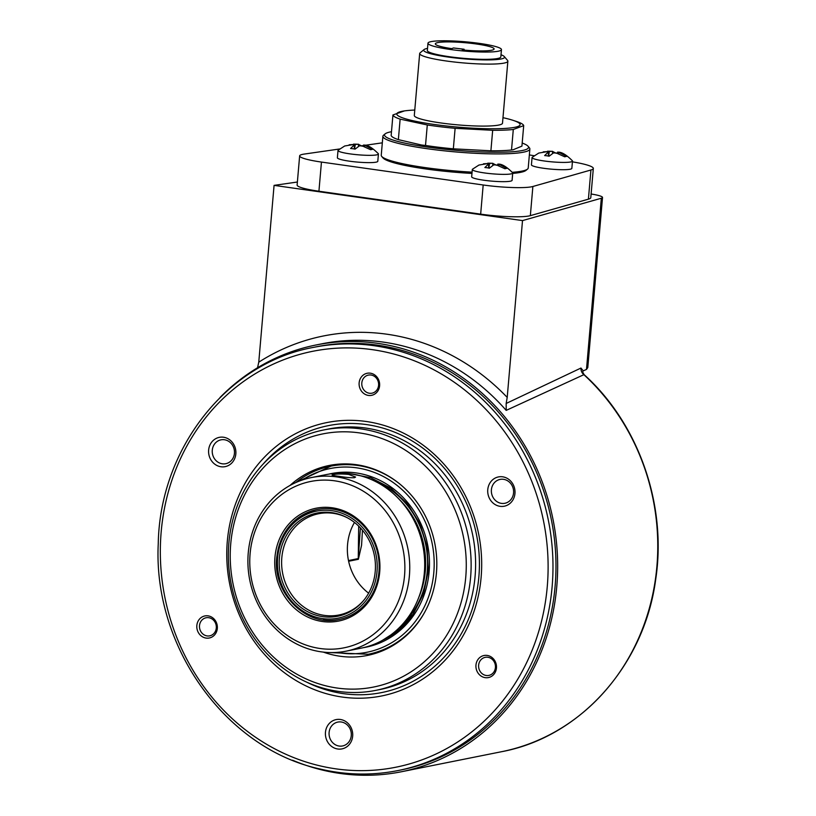 <?xml version="1.0" encoding="UTF-8"?>
<svg xmlns="http://www.w3.org/2000/svg" width="816" height="816" viewBox="0 0 816 816"><rect width="100%" height="100%" fill="white"/><g stroke="black" fill="none" stroke-linecap="round" stroke-linejoin="round"><path stroke-width="1.22" d="M219.779 466.538A14.933 13.607 -101.3 0 0 235.671 455.206A14.933 13.607 -101.3 0 0 224.696 437.458A14.933 13.607 -101.3 0 0 208.804 448.79A14.933 13.607 -101.3 0 0 219.779 466.538M221.35 463.621A12.169 11.087 -101.3 0 0 225.746 463.712A12.169 11.087 -101.3 0 0 234.488 452.003A12.169 11.087 -101.3 0 0 225.359 439.926A12.169 11.087 -101.3 0 0 220.973 439.844A12.169 11.087 -101.3 0 0 212.231 451.554A12.169 11.087 -101.3 0 0 221.35 463.621M498.902 506.104A14.933 13.607 -101.3 0 0 514.794 494.771A14.933 13.607 -101.3 0 0 503.819 477.034A14.933 13.607 -101.3 0 0 487.927 488.366A14.933 13.607 -101.3 0 0 498.902 506.104M500.473 503.186A12.169 11.087 -101.3 0 0 504.869 503.278A12.169 11.087 -101.3 0 0 513.611 491.569A12.169 11.087 -101.3 0 0 504.482 479.502A12.169 11.087 -101.3 0 0 500.096 479.41A12.169 11.087 -101.3 0 0 491.354 491.12A12.169 11.087 -101.3 0 0 500.473 503.186M484.347 677.494A11.251 10.241 -101.3 0 0 496.322 668.957A11.251 10.241 -101.3 0 0 488.06 655.595A11.251 10.241 -101.3 0 0 476.085 664.122A11.251 10.241 -101.3 0 0 484.347 677.494M485.51 675.352A9.221 8.395 -101.3 0 0 488.835 675.413A9.221 8.395 -101.3 0 0 495.455 666.55A9.221 8.395 -101.3 0 0 488.539 657.4A9.221 8.395 -101.3 0 0 485.214 657.339A9.221 8.395 -101.3 0 0 478.594 666.203A9.221 8.395 -101.3 0 0 485.51 675.352M205.224 637.918A11.251 10.241 -101.3 0 0 217.199 629.391A11.251 10.241 -101.3 0 0 208.937 616.019A11.251 10.241 -101.3 0 0 196.962 624.556A11.251 10.241 -101.3 0 0 205.224 637.918M206.387 635.786A9.221 8.395 -101.3 0 0 209.712 635.848A9.221 8.395 -101.3 0 0 216.332 626.974A9.221 8.395 -101.3 0 0 209.416 617.834A9.221 8.395 -101.3 0 0 206.091 617.763A9.221 8.395 -101.3 0 0 199.471 626.637A9.221 8.395 -101.3 0 0 206.387 635.786M336.6 748.782A14.933 13.607 -101.3 0 0 352.502 737.45A14.933 13.607 -101.3 0 0 341.527 719.702A14.933 13.607 -101.3 0 0 325.625 731.034A14.933 13.607 -101.3 0 0 336.6 748.782M338.181 745.865A12.169 11.087 -101.3 0 0 342.577 745.957A12.169 11.087 -101.3 0 0 351.308 734.237A12.169 11.087 -101.3 0 0 342.19 722.17A12.169 11.087 -101.3 0 0 337.793 722.089A12.169 11.087 -101.3 0 0 329.062 733.798A12.169 11.087 -101.3 0 0 338.181 745.865M367.526 395.25A11.251 10.241 -101.3 0 0 379.491 386.713A11.251 10.241 -101.3 0 0 371.229 373.351A11.251 10.241 -101.3 0 0 359.264 381.878A11.251 10.241 -101.3 0 0 367.526 395.25M368.679 393.108A9.221 8.395 -101.3 0 0 372.014 393.179A9.221 8.395 -101.3 0 0 378.624 384.305A9.221 8.395 -101.3 0 0 371.719 375.156A9.221 8.395 -101.3 0 0 368.393 375.095A9.221 8.395 -101.3 0 0 361.774 383.969A9.221 8.395 -101.3 0 0 368.679 393.108M394.22 348.361A215.771 196.493 -101.3 0 0 316.363 346.8L313.375 347.402A215.771 196.493 78.7 0 1 391.231 348.962A215.771 196.493 78.7 0 1 552.952 562.928A215.771 196.493 78.7 0 1 398.055 770.549L401.044 769.947A215.771 196.493 -101.3 0 0 555.941 562.336A215.771 196.493 -101.3 0 0 394.22 348.361M331.265 694.967A139.424 126.97 -101.3 0 0 479.604 589.203A139.424 126.97 -101.3 0 0 377.176 423.575A139.424 126.97 -101.3 0 0 228.837 529.339A139.424 126.97 -101.3 0 0 331.265 694.967M327.879 689.408A132.784 120.921 78.7 0 1 228.358 557.736A132.784 120.921 78.7 0 1 323.677 429.971A132.784 120.921 78.7 0 1 371.596 430.93A132.784 120.921 78.7 0 1 471.118 562.601A132.784 120.921 78.7 0 1 375.799 690.367A132.784 120.921 78.7 0 1 327.879 689.408M369.495 434.816A129.091 117.565 -101.3 0 0 232.152 532.756A129.091 117.565 -101.3 0 0 326.992 686.113A129.091 117.565 -101.3 0 0 464.345 588.183A129.091 117.565 -101.3 0 0 369.495 434.816M290.017 485.449A96.89 88.23 78.7 0 1 364.191 466.171A96.89 88.23 78.7 0 1 383.999 473.576A96.89 88.23 78.7 0 1 414.681 626.902A96.89 88.23 78.7 0 1 332.296 654.769A96.89 88.23 78.7 0 1 323.371 652.117M368.404 654.228A95.9 87.332 -101.3 0 0 415.089 626.413M384.571 473.872A95.9 87.332 -101.3 0 0 365.527 466.834A95.9 87.332 -101.3 0 0 330.766 466.16M399.085 499.188A83.354 75.908 78.7 0 1 418.751 597.455M373.055 480.318A84.833 77.255 78.7 0 1 412.59 612.52A84.833 77.255 78.7 0 1 401.992 624.893M413.171 614.285A87.047 79.264 78.7 0 1 382.337 640.387M375.227 571.445A52.622 47.92 78.7 0 1 363.416 600.739A52.622 47.92 78.7 0 1 308.224 612.01A52.622 47.92 78.7 0 1 279.419 557.858A52.622 47.92 78.7 0 1 346.749 517.456A52.622 47.92 78.7 0 1 375.227 571.445M347.31 517.762A51.632 47.022 -101.3 0 0 318.689 513.723A51.632 47.022 -101.3 0 0 281.816 557.695A51.632 47.022 -101.3 0 0 338.956 614.989A51.632 47.022 -101.3 0 0 363.824 600.239M368.628 593.161A51.632 47.022 78.7 0 1 347.565 544.537A51.632 47.022 78.7 0 1 354.481 522.444M339.089 476.33C332.826 475.606 330.817 475.045 333.061 474.626C336.62 473.882 341.822 473.81 348.646 474.412L355.572 477.044L354.542 477.676C351.033 477.911 345.882 477.462 339.089 476.33M332.051 475.014L333.061 474.626M346.188 651.148L361.131 648.159A88.516 80.611 -101.3 0 0 424.544 559.133A88.516 80.611 -101.3 0 0 351.339 473.882A88.516 80.611 -101.3 0 0 326.39 474.565L311.447 477.554A88.516 80.611 78.7 0 1 336.396 476.87A88.516 80.611 78.7 0 1 409.601 562.132A88.516 80.611 78.7 0 1 346.188 651.148A88.516 80.611 78.7 0 1 321.239 651.841A88.516 80.611 78.7 0 1 248.044 566.579A88.516 80.611 78.7 0 1 311.447 477.554M334.591 480.808A84.833 77.255 -101.3 0 0 250.104 553.707A84.833 77.255 -101.3 0 0 320.066 648.496A84.833 77.255 -101.3 0 0 404.542 575.596A84.833 77.255 -101.3 0 0 334.591 480.808M332.255 507.787A57.538 52.397 78.7 0 1 379.705 572.077A57.538 52.397 78.7 0 1 322.402 621.517A57.538 52.397 78.7 0 1 274.951 557.226A57.538 52.397 78.7 0 1 332.255 507.787M323.126 619.946A56.059 51.051 -101.3 0 0 378.95 571.771A56.059 51.051 -101.3 0 0 332.724 509.123M292.597 760.216A217.617 198.176 -101.3 0 0 340.068 773.446A217.617 198.176 -101.3 0 0 401.411 771.752A217.617 198.176 -101.3 0 0 557.287 552.901A217.617 198.176 -101.3 0 0 377.339 343.301A217.617 198.176 -101.3 0 0 315.996 344.995A217.617 198.176 -101.3 0 0 220.004 397.525M583.246 370.862L582.583 371.861L584.083 374.585L506.195 410.377L506.165 403.461L580.972 368.047L583.246 370.862L586.49 369.413L601.321 198.237A22.134 2.795 5 0 0 602.524 197.452A22.134 2.795 5 0 0 591.763 194.106L591.11 194.004M602.524 197.452L587.785 367.577L586.49 369.413M297.381 182.019L274.074 185.375L522.515 220.595L601.321 198.237M257.458 368.2L258.764 362.182L274.074 185.375M258.764 362.182A224.992 204.887 78.7 0 1 507.205 397.402L522.515 220.595M584.083 374.585C638.734 423.861 667.06 504.849 655.717 579.268C644.426 665.254 580.278 737.123 501.514 751.72A217.617 198.176 -101.3 0 0 652.484 595.598A217.617 198.176 -101.3 0 0 583.685 374.503A7.375 6.885 65.6 0 1 580.972 368.047M348.626 561.255L358.377 559.297L361.57 545.241L362.467 530.227M360.407 527.891L358.255 558.562L348.483 560.592M358.683 526.126L358.255 558.562A3.692 1.52 78.6 0 0 358.377 559.297M507.205 397.402L506.165 403.461M339.599 148.981L304.246 154.071A36.883 4.651 5 0 0 302.818 154.316A36.883 4.651 5 0 0 299.645 155.887A36.883 4.651 5 0 0 321.453 162.068L483.184 184.987A36.883 4.651 5 0 0 532.879 186.487L590.927 170.003A44.258 5.579 5 0 0 593.324 168.453A44.258 5.579 5 0 0 572.414 161.843M299.645 155.887L297.116 185.048A36.883 4.651 5 0 0 318.923 191.23L480.665 214.149A36.883 4.651 5 0 0 530.349 215.648L588.407 199.165A44.258 5.579 5 0 0 590.804 197.615L593.324 168.453M534.113 155.713L529.36 154.948M382.327 142.831L365.242 145.289M363.283 145.574L361.743 145.799M546.893 155.795L549.137 156.213L553.472 152.918L556.41 153.031L564.662 156.784L566.661 156.376L558.409 152.164C561.908 152.113 566.559 154.979 572.383 160.762A20.288 2.56 -175 0 1 572.485 161.058A20.288 2.56 -175 0 1 544.058 160.956A20.288 2.56 -175 0 1 532.063 157.559A20.288 2.56 -175 0 1 532.226 157.284L538.764 153.061L547.006 151.694L548.138 152.164L544.649 155.581L546.893 155.795M557.185 153.224L557.654 152.082M572.485 161.058L571.853 168.351A20.288 2.56 -175 0 1 543.425 168.249A20.288 2.56 -175 0 1 531.43 164.852L532.063 157.559M556.206 153.265L552.32 151.327L543.242 151.847M547.577 151.205L552.626 151.337L552.473 153.398M548.689 156.111L548.321 152L548.423 156.06M352.838 148.716L355.072 149.134L359.417 145.84L362.355 145.952L370.597 149.705L372.596 149.308L364.354 145.085C367.843 145.034 372.504 147.9 378.318 153.683A20.288 2.56 -175 0 1 378.43 153.979A20.288 2.56 -175 0 1 350.003 153.877A20.288 2.56 -175 0 1 338.008 150.481A20.288 2.56 -175 0 1 338.161 150.205L344.709 145.982L352.951 144.616L354.073 145.085L350.584 148.502L352.838 148.716M363.13 146.146L363.599 145.003M378.43 153.979L377.798 161.272A20.288 2.56 -175 0 1 349.37 161.17A20.288 2.56 -175 0 1 337.375 157.774L338.008 150.481M362.151 146.186L358.265 144.248L349.187 144.769M353.522 144.126L358.571 144.259L358.418 146.319M354.634 149.042L354.266 144.932L354.368 148.981M487.132 167.749L489.365 168.178L493.711 164.883L496.648 164.985L504.89 168.739L506.889 168.341L498.647 164.118C502.136 164.067 506.797 166.943 512.611 172.717A20.288 2.56 -175 0 1 512.723 173.023A20.288 2.56 -175 0 1 484.296 172.91A20.288 2.56 -175 0 1 472.301 169.524A20.288 2.56 -175 0 1 472.454 169.238L478.921 165.056L487.244 163.659L488.376 164.118L484.877 167.535L487.132 167.749M497.423 165.179L497.893 164.047M512.723 173.023L512.091 180.316A20.288 2.56 -175 0 1 483.664 180.203A20.288 2.56 -175 0 1 471.668 176.807L472.301 169.524M496.444 165.23L492.558 163.282L483.48 163.802M487.815 163.169L492.864 163.302L492.711 165.352M488.927 168.076L488.56 163.965L488.662 168.014M425.513 145.462A65.657 8.272 5 0 0 438.988 147.308A65.657 8.272 5 0 0 453.339 148.828L455.114 128.316A65.657 8.272 -175 0 1 440.762 126.806A65.657 8.272 -175 0 1 427.288 124.96L425.513 145.462L421.444 144.993L398.361 139.638L400.136 119.136A65.657 8.272 -175 0 1 392.935 114.964L404.379 110.915A61.965 7.813 5 0 0 441.833 125.46A61.965 7.813 5 0 0 506.42 128.336A61.965 7.813 5 0 0 513.07 120.34A61.965 7.813 5 0 0 502.972 117.688M455.114 128.316L492.67 130.295A65.657 8.272 -175 0 0 513.295 129.479L523.699 125.623A65.657 8.272 -175 0 0 516.497 121.462L513.07 120.34M419.679 53.53L414.304 115.495A44.258 5.579 5 0 0 446.566 123.706A44.258 5.579 5 0 0 502.503 123.134L507.868 61.169A44.258 5.579 -175 0 1 451.942 61.73A44.258 5.579 -175 0 1 419.679 53.53A44.258 5.579 -175 0 1 420.097 52.856L424.055 49.582A40.576 5.11 5 0 0 453.237 57.722A40.576 5.11 5 0 0 504.237 56.528A40.576 5.11 5 0 0 501.014 54.764M504.237 56.528L507.572 60.435A44.258 5.579 -175 0 1 507.868 61.169M427.972 43.228L427.339 50.521A36.883 4.651 5 0 0 454.226 57.355A36.883 4.651 5 0 0 500.83 56.885L501.463 49.592A36.883 4.651 5 0 0 474.575 42.758A36.883 4.651 5 0 0 427.972 43.228A36.883 4.651 5 0 0 454.859 50.072A36.883 4.651 5 0 0 501.463 49.592M464.11 49.246L462.284 49.929A29.509 3.723 5 0 0 494.119 48.96A29.509 3.723 5 0 0 465.038 42.707A29.509 3.723 5 0 0 435.326 43.87A29.509 3.723 5 0 0 451.656 48.644L453.492 47.971L464.11 49.246L464.039 50.092M427.523 48.399A40.576 5.11 5 0 0 424.055 49.582M414.783 110.048A61.965 7.813 5 0 0 404.379 110.915M400.136 119.136L427.288 124.96M513.295 129.479L511.52 149.991L513.029 149.807L521.924 146.125L523.699 125.623M511.52 149.991A65.657 8.272 5 0 1 490.895 150.797L492.67 130.295M490.895 150.797L453.339 148.828M398.361 139.638A65.657 8.272 5 0 1 391.16 135.466L392.935 114.964M391.486 131.713A72.287 9.119 5 0 0 390.701 131.866A72.287 9.119 5 0 0 385.172 133.844A72.287 9.119 5 0 0 436.703 148.298A72.287 9.119 5 0 0 522.311 150.521A72.287 9.119 5 0 0 528.044 146.227A72.287 9.119 5 0 0 522.189 143.035M528.044 146.227L529.38 147.788A73.766 9.302 -175 0 1 529.87 149.012A73.766 9.302 -175 0 1 523.525 152.164A73.766 9.302 -175 0 1 440.711 150.43A73.766 9.302 -175 0 1 382.888 136.282A73.766 9.302 -175 0 1 383.591 135.16L385.172 133.844M382.888 136.282L381.245 155.234A73.766 9.302 5 0 0 381.745 156.468A73.766 9.302 5 0 0 472.066 172.156M512.295 172.319A73.766 9.302 5 0 0 521.883 171.125A73.766 9.302 5 0 0 527.534 169.096A73.766 9.302 5 0 0 528.227 167.974L529.87 149.012M527.534 169.096L525.953 170.401A72.287 9.119 -175 0 1 520.414 172.39A72.287 9.119 -175 0 1 512.683 173.42M471.964 173.42A72.287 9.119 -175 0 1 383.071 158.029L381.745 156.468M389.13 352.849A212.078 193.137 -101.3 0 0 163.496 513.743A212.078 193.137 -101.3 0 0 319.311 765.694A212.078 193.137 -101.3 0 0 544.945 604.799A212.078 193.137 -101.3 0 0 389.13 352.849M306.49 682.043A136.099 123.94 -101.3 0 0 332.591 691.58A136.099 123.94 -101.3 0 0 477.391 588.336A136.099 123.94 -101.3 0 0 377.4 426.646A136.099 123.94 -101.3 0 0 262.915 464.324M375.799 690.367L380.276 689.469A132.784 120.921 -101.3 0 0 475.595 561.704A132.784 120.921 -101.3 0 0 376.084 430.032A132.784 120.921 -101.3 0 0 328.165 429.073L323.677 429.971M295.81 482.552A95.9 87.332 78.7 0 1 330.623 466.191A95.9 87.332 78.7 0 1 399.636 483.878M425.146 611.378A95.9 87.332 78.7 0 1 420.148 619.477A95.9 87.332 78.7 0 1 368.261 654.259L368.557 654.197M302.41 479.971A93.687 85.313 78.7 0 1 411.009 499.015A93.687 85.313 78.7 0 1 417.619 618.293A93.687 85.313 78.7 0 1 336.916 652.402M328.787 474.127A88.516 80.611 78.7 0 1 415.681 513.815A88.516 80.611 78.7 0 1 413.814 615.101A88.516 80.611 78.7 0 1 363.518 647.649M377.012 571.7A54.59 49.715 -101.3 0 0 332 510.704A54.59 49.715 -101.3 0 0 277.634 557.614A54.59 49.715 -101.3 0 0 322.657 618.599A54.59 49.715 -101.3 0 0 377.012 571.7M276.889 557.297A56.059 51.051 78.7 0 1 316.924 509.561A56.059 51.051 78.7 0 1 378.95 571.771A56.059 51.051 78.7 0 1 338.926 619.507C306.439 627.412 272.371 593.293 276.767 557.359C280.316 531.614 293.699 515.681 316.924 509.561M506.195 410.377A217.617 198.176 -101.3 0 0 383.306 342.108A217.617 198.176 -101.3 0 0 321.973 343.791L315.996 344.995M321.453 162.068L318.923 191.23M590.927 170.003L588.407 199.165M532.879 186.487L530.349 215.648M483.184 184.987L480.665 214.149M548.668 155.815L549.382 151.215M558.613 153.653L558.787 152.551M354.603 148.736L355.327 144.136M364.558 146.574L364.732 145.472M488.896 167.77L489.62 163.18M498.851 165.617L499.025 164.516M313.375 347.402C227.103 363.028 159.763 448.545 158.243 543.997C153.071 647.006 226.022 748.67 319.943 768.978C346.066 775.159 372.106 775.679 398.055 770.549M295.667 482.613L330.919 466.14M349.054 473.586L370.648 477.686L390.64 488.019L407.51 503.798L419.985 523.862L427.105 546.679L428.329 570.527L423.575 593.599L413.202 614.142L399.401 629.442L382.429 640.346M329.674 652.555L368.261 654.259M501.514 751.72L401.411 771.752"/></g></svg>
